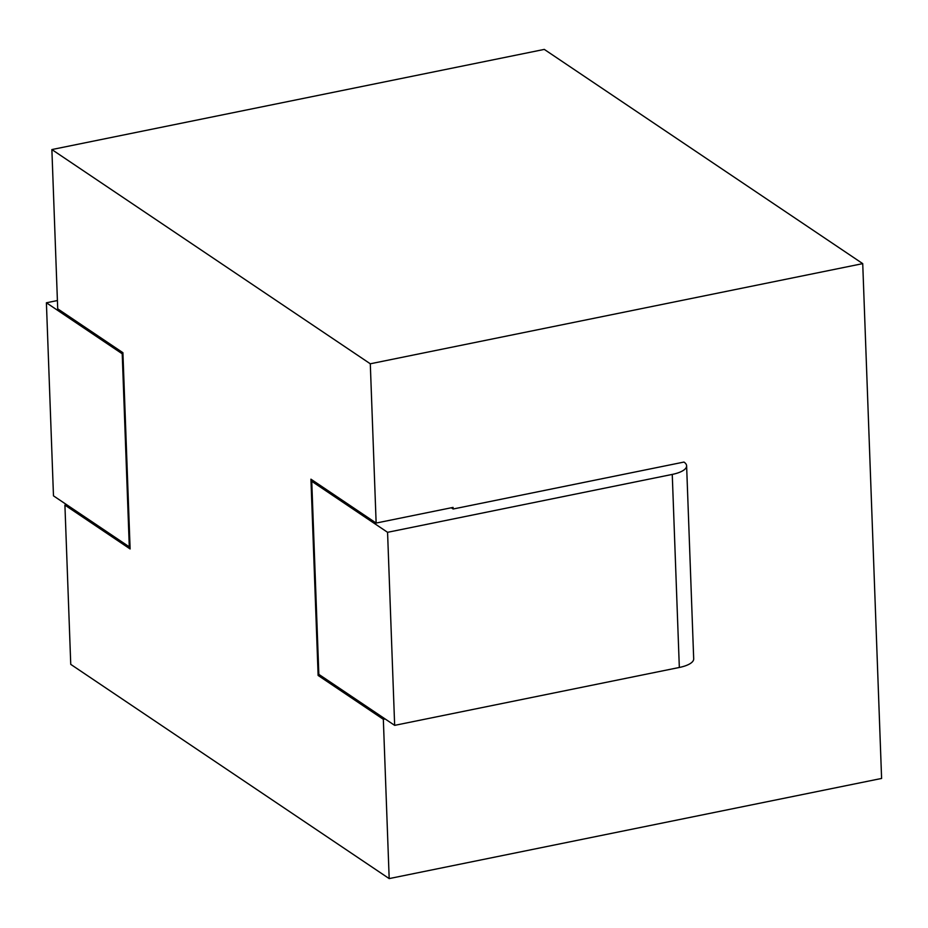 <?xml version="1.0" encoding="UTF-8"?>
<svg xmlns="http://www.w3.org/2000/svg" width="928" height="928" viewBox="0 0 928 928"><rect width="100%" height="100%" fill="white"/><g stroke="black" fill="none" stroke-linecap="round" stroke-linejoin="round"><path stroke-width="1.39" d="M318.13 675.456L383.334 719.316L389.18 878.596L70.748 664.367L64.914 505.099L130.117 548.958L122.914 352.698L57.71 308.827L51.875 149.559L370.295 363.788L376.142 523.056L310.938 479.184L318.13 675.456L319.928 675.097M394.655 725.36L387.568 532.312L311.75 481.307L318.838 674.354L394.655 725.36L679.331 667.464A25.752 8.932 177.9 0 0 693.692 658.868L686.616 465.821A25.752 8.932 -2.1 0 0 683.959 462.063L453.142 509.008L453.084 507.407L376.142 523.056M46.4 302.783L53.476 495.842L129.294 546.847L122.218 353.788L46.4 302.783L57.408 300.544M370.295 363.788L862.727 263.633L881.6 778.441L389.18 878.596M383.334 719.316L385.132 718.956M387.568 532.312L672.255 474.417A25.752 8.932 -2.1 0 0 686.616 465.821M129.294 546.847L130.024 546.696M122.218 353.788L122.948 353.638M311.75 481.307L313.548 480.936M451.286 507.767L453.142 509.008M64.914 505.099L66.7 504.739M51.875 149.559L544.295 49.404L862.727 263.633M672.255 474.417L679.331 667.464"/></g></svg>
